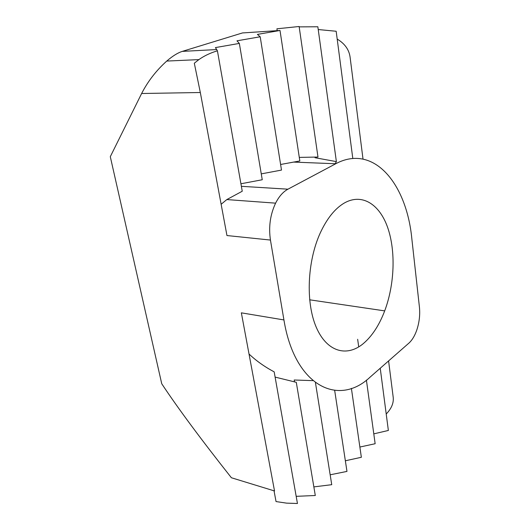 <?xml version="1.0" encoding="UTF-8"?>
<svg xmlns="http://www.w3.org/2000/svg" width="530" height="530" viewBox="0 0 530 530"><rect width="100%" height="100%" fill="white"/><g stroke="black" fill="none" stroke-linecap="round" stroke-linejoin="round"><path stroke-width="0.79" d="M283.928 319.935L270.446 240.057C268.498 226.906 270.221 214.61 275.6 203.156C278.999 196.464 283.106 191.807 287.942 189.184L335.722 163.763C373.65 143.398 406.57 183.565 411.83 238.685L419.429 307.142C420.191 314.899 419.283 322.604 416.712 330.256C414.685 335.967 412.088 340.247 408.915 343.109L370.251 376.989C338.683 407.119 294.713 386.456 283.928 319.935L241.355 312.839L274.527 490.966L231.398 477.749C200.883 439.171 177.663 407.835 161.736 383.74L110.293 156.695L141.629 93.505C147.877 81.315 156.251 70.503 166.745 61.069C172.568 56.047 177.749 52.821 182.287 51.39L242.462 32.939L280.006 30.468L257.401 34.404L260.203 36.775L236.963 40.823L239.348 43.414L215.438 47.587L217.419 50.82L242.243 191.237L226.82 199.571L221.136 204.282M299.284 157.397L317.98 157.046L299.125 26.5L276.905 28.799L277.19 30.654M335.192 163.743L336.378 161.61L317.848 26.772L299.178 26.871M352.808 158.51L336.172 31.257L318.232 29.541M239.348 43.414L262.251 179.749L240.925 183.771M280.006 30.468L299.828 160.961L280.602 164.479M260.203 36.775L281.496 170.084L261.264 173.88M363.143 343.745C372.02 336.252 379.202 325.294 384.694 310.885C394.585 284.57 395.89 251.147 387.682 227.569C379.5 204.057 361.785 192.761 343.943 203.242C334.741 208.8 326.831 218.744 320.206 233.061C307.228 261.535 305.605 302.431 316.171 327.056C326.679 351.827 346.686 357.399 363.143 343.745M358.717 346.905L357.657 339.279M373.796 433.865L388.364 430.459L380.235 368.244M249.02 354.007C256.242 360.844 264.622 366.8 274.182 371.875L297.449 503.5L286.578 503.136L276.037 501.565L274.036 490.813M275.103 377.095L296.283 382.302L315.297 495.504L296.184 496.332M294.528 381.971L294.196 380.003L312.852 380.626M315.449 382.673L331.74 484.685L313.853 486.898M330.163 474.8L346.971 471.408L334.675 390.431M217.419 50.82C210.523 52.841 204.335 55.769 198.863 59.612L194.311 63.222L200.32 92.511L226.959 235.545L270.446 240.057M386.218 414.009C391.471 408.584 393.803 403.045 393.214 397.387L388.589 360.917M363.01 159.073L350.065 56.962C348.998 49.535 344.705 43.579 337.193 39.087M336.378 161.61L315.012 157.728L317.026 157.026M359.87 447.042L375.147 443.723L366.409 380.129M345.355 460.775L361.354 457.284L351.397 388.377M182.287 51.39L216.763 49.555M293.388 162.081L335.722 163.763M241.375 186.315L287.942 189.184M141.629 93.505L200.32 92.511M226.82 199.571L275.6 203.156M166.745 61.069L198.863 59.612M384.694 310.885L309.639 299.808"/></g></svg>
